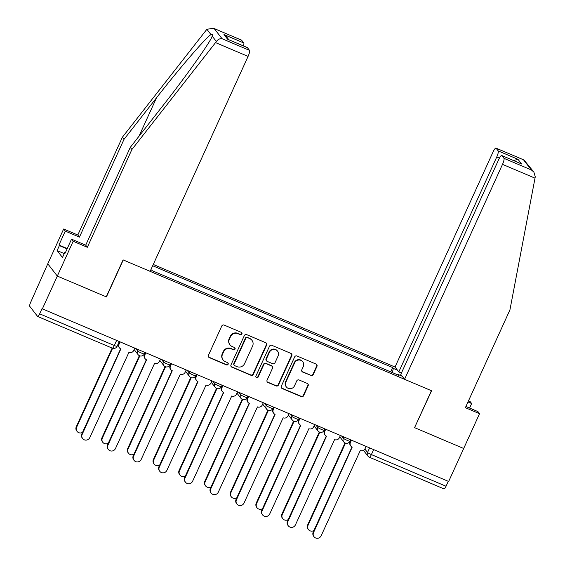 <?xml version="1.0" encoding="UTF-8"?>
<svg xmlns="http://www.w3.org/2000/svg" width="565" height="565" viewBox="0 0 565 565"><rect width="100%" height="100%" fill="white"/><g stroke="black" fill="none" stroke-linecap="round" stroke-linejoin="round"><path stroke-width="0.85" d="M241.933 333.979A1.257 1.222 142.2 0 0 241.319 332.361L224.136 325.066A1.801 1.744 142.2 0 0 221.777 326.005L208.429 355.286A1.801 1.744 142.2 0 0 209.304 357.603L226.494 364.891A1.257 1.222 142.2 0 0 228.006 362.984A1.257 1.222 142.2 0 0 227.533 362.617L225.308 361.671A5.763 5.579 142.2 0 1 222.504 354.269L223.613 351.833A5.763 5.579 142.2 0 1 231.163 348.824L233.387 349.763A1.257 1.222 142.2 0 0 234.899 347.856A1.257 1.222 142.2 0 0 234.426 347.489L232.201 346.543A5.763 5.579 142.2 0 1 229.397 339.141L230.506 336.705A5.763 5.579 142.2 0 1 238.056 333.696L240.28 334.635A1.257 1.222 142.2 0 0 241.933 333.979M230.026 344.876L229.743 344.516A5.763 5.579 142.2 0 1 229.122 338.788L230.23 336.345A5.763 5.579 142.2 0 1 237.78 333.336L240.005 334.282A1.257 1.222 142.2 0 0 241.636 332.559M208.499 356.889A1.801 1.744 142.2 0 0 209.029 357.242L226.212 364.538A1.257 1.222 142.2 0 0 227.85 362.815M223.133 360.004L222.85 359.644A5.763 5.579 142.2 0 1 222.222 353.916L223.337 351.472A5.763 5.579 142.2 0 1 230.887 348.464L233.112 349.41A1.257 1.222 142.2 0 0 234.743 347.687M310.863 375.555A1.801 1.744 142.2 0 0 313.222 374.609L316.965 366.395A1.801 1.744 142.2 0 0 316.089 364.086L296.999 355.985A1.801 1.744 142.2 0 0 294.648 356.925L281.299 386.206A1.801 1.744 142.2 0 0 282.175 388.522L301.265 396.616A1.801 1.744 142.2 0 0 303.624 395.677L308.144 385.754A1.801 1.744 142.2 0 0 307.268 383.444L299.097 379.977A1.801 1.744 142.2 0 0 296.738 380.916L294.499 385.839A4.817 4.668 142.2 0 1 286.37 386.954A4.817 4.668 142.2 0 1 285.848 382.166L294.626 362.885A4.817 4.668 142.2 0 1 302.755 361.77A4.817 4.668 142.2 0 1 303.285 366.558L301.816 369.771A1.801 1.744 142.2 0 0 302.692 372.088L310.588 375.195A1.801 1.744 142.2 0 0 312.946 374.256L316.69 366.042A1.801 1.744 142.2 0 0 316.619 364.439M213.492 28.25L241.523 40.143A5.502 1.194 113 0 1 241.643 40.235L213.492 28.25L206.875 29.295L122.372 137.239L77.808 235.012L63.64 229.002L47.778 263.806L57.312 276.073L106.418 296.908L123.262 259.949L431.42 390.698L414.576 427.656L463.688 448.49L448.652 481.472L42.001 308.695L39.663 313.829L114.314 345.505A3.665 0.431 24.5 0 0 117.096 346.31L119.201 341.684M112.244 348.104A3.665 0.798 -67 0 0 112.322 348.167L37.671 316.492A3.665 0.798 -67 0 1 37.594 316.428L29.733 306.308A3.665 0.798 -67 0 1 30.687 302.275L47.778 263.806L57.312 276.073L42.283 309.048M266.659 345.053A1.801 1.744 142.2 0 0 265.783 342.743L246.7 334.642A1.801 1.744 142.2 0 0 244.341 335.582L230.993 364.863A1.801 1.744 142.2 0 0 231.869 367.172L250.959 375.273A1.801 1.744 142.2 0 0 253.318 374.334L266.659 345.053L266.383 344.692A1.801 1.744 142.2 0 0 266.313 343.089M271.85 345.314L290.94 353.415A1.801 1.744 142.2 0 1 291.815 355.724L278.467 385.005A1.801 1.744 142.2 0 1 276.108 385.944L267.944 382.477A1.801 1.744 142.2 0 1 267.068 380.167L272.478 368.295A1.801 1.744 142.2 0 0 271.603 365.979L266.186 363.676A1.801 1.744 142.2 0 0 263.827 364.623L258.191 376.982A1.257 1.222 142.2 0 1 256.065 377.279A1.257 1.222 142.2 0 1 255.924 376.022L269.491 346.253A1.801 1.744 142.2 0 1 271.85 345.314M499.432 158.087L496.762 156.957L398.805 371.897L395.027 367.038L153.263 264.455M448.285 481.316L446.039 486.253A3.665 0.798 113 0 1 444.048 488.916L369.397 457.24A3.665 0.798 -67 0 0 371.389 454.578L446.039 486.253M37.671 316.492A3.665 0.798 -67 0 0 39.663 313.829M392.35 372.589L393.339 368.415L392.682 367.575L152.677 265.741M393.339 368.415L397.456 370.167M402.125 376.177L398.007 374.425L397.668 374.849M150.926 269.59L152.465 270.805L398.657 375.266L398.007 374.425M390.719 371.897L392.682 367.575M231.064 366.466A1.801 1.744 142.2 0 0 231.594 366.819L250.683 374.913A1.801 1.744 142.2 0 0 253.042 373.974L266.383 344.692M247.442 337.672A1.257 1.222 142.2 0 0 245.789 338.329L234.072 364.037A1.257 1.222 142.2 0 0 234.687 365.654L237.032 366.65A5.763 5.579 142.2 0 0 244.581 363.641L252.59 346.07A5.763 5.579 142.2 0 0 249.787 338.668L247.159 337.319A1.257 1.222 142.2 0 0 245.507 337.976L245.789 338.329M234.214 365.287L233.931 364.926A1.257 1.222 142.2 0 1 233.797 363.676L245.507 337.976M251.962 340.342L251.686 339.982A5.763 5.579 142.2 0 0 249.504 338.308L249.787 338.668M247.159 337.319L249.504 338.308M267.132 381.77A1.801 1.744 142.2 0 0 267.662 382.124L275.833 385.591A1.801 1.744 142.2 0 0 278.192 384.645L291.533 355.364A1.801 1.744 142.2 0 0 291.469 353.768M272.281 366.501L272.005 366.141A1.801 1.744 142.2 0 0 271.32 365.619L265.903 363.323A1.801 1.744 142.2 0 0 263.544 364.263L257.908 376.622L258.191 376.982M255.938 377.081A1.257 1.222 142.2 0 0 257.908 376.622M278.093 355.971A4.817 4.668 142.2 0 0 277.57 351.183A4.817 4.668 142.2 0 0 269.441 352.299L266.341 359.093A1.801 1.744 142.2 0 0 267.224 361.402L272.641 363.705A1.801 1.744 142.2 0 0 275 362.758L278.093 355.971M277.57 351.183L277.288 350.823A4.817 4.668 142.2 0 0 269.159 351.939L269.441 352.299M266.539 360.88L266.263 360.519A1.801 1.744 142.2 0 1 266.066 358.733L269.159 351.939M301.887 371.375A1.801 1.744 142.2 0 0 302.416 371.728L310.588 375.195M302.755 361.77L302.48 361.409A4.817 4.668 142.2 0 0 294.351 362.532L294.626 362.885M286.37 386.954L286.088 386.594A4.817 4.668 142.2 0 1 285.565 381.806L294.351 362.532M281.37 387.809A1.801 1.744 142.2 0 0 281.9 388.162L300.983 396.263A1.801 1.744 142.2 0 0 303.341 395.316L307.869 385.394A1.801 1.744 142.2 0 0 307.798 383.797M112.619 348.273L76.635 427.232A4.216 4.089 142.2 0 0 82.561 432.331M77.094 431.427L76.734 430.968A4.216 4.089 -37.8 0 1 76.275 426.766L112.138 348.082M120.048 342.044L119.06 344.219A3.665 3.552 142.2 0 0 120.846 348.937L82.193 434.386A4.216 4.089 142.2 0 0 82.66 438.581A4.216 4.089 142.2 0 0 89.779 437.607L128.919 352.362A3.665 3.552 142.2 0 0 133.728 350.441L134.717 348.273M82.66 438.581L82.292 438.115A4.216 4.089 -37.8 0 1 81.833 433.92L120.613 348.824M119.462 347.871L119.095 347.404A3.665 3.552 -37.8 0 1 118.699 343.753L119.568 341.846M139.838 355.872L102.343 438.143A4.216 4.089 142.2 0 0 108.268 443.235M102.802 442.339L102.442 441.872A4.216 4.089 -37.8 0 1 101.983 437.677L139.357 355.675M165.545 366.777L128.05 449.048A4.216 4.089 142.2 0 0 133.976 454.147M128.509 453.243L128.149 452.777A4.216 4.089 -37.8 0 1 127.69 448.582L165.065 366.579M215.548 42.601L216.36 41.506C218.055 39.31 219.955 38.378 222.073 38.717L249.511 50.363A5.502 1.194 113 0 1 248.077 56.401L215.548 42.601L131.899 149.506L87.342 247.279L73.168 241.269L57.312 276.073L106.255 296.837L123.092 259.879L150.121 271.348L248.077 56.401M64.24 253.6L57.114 250.578L62.475 257.478L64.742 252.506L65.187 253.078L71.529 239.157L85.703 245.175L130.261 147.394L162.762 105.86C185.927 76.466 210.54 41.803 212.221 36.181C212.885 34.514 212.482 33.999 211.006 34.62C206.621 36.76 179.508 68.196 156.505 97.816L124.01 139.35L79.446 237.123L65.279 231.113L58.937 245.033L67.249 248.558M212.016 36.64L212.221 36.181L216.36 41.506M130.261 147.394L131.899 149.506M71.529 239.157L73.168 241.269M85.703 245.175L87.342 247.279M241.643 40.235L243.755 42.954A5.502 1.194 113 0 1 243.48 45.935M57.114 250.578L59.382 245.606L58.937 245.033M63.64 229.002L65.279 231.113M77.808 235.012L79.446 237.123M122.372 137.239L124.01 139.35M247.399 47.644L227.624 39.253L247.279 47.545A5.502 1.194 113 0 1 247.399 47.644L249.511 50.363M64.742 252.506L65.335 252.76M67.101 248.882L59.382 245.606M228.825 39.72L226.459 36.669L223.98 34.564L243.755 42.954M469.593 408.05L471.655 403.53L467.975 401.969M471.655 403.53L470.009 401.425L468.512 400.79M404.561 379.306L502.511 164.359A5.502 1.194 -67 0 0 503.945 158.313L501.833 155.594A5.502 1.194 -67 0 0 501.72 155.502A5.502 1.194 -67 0 0 498.733 159.492L400.776 374.44L404.561 379.306L431.582 390.768L414.618 427.564M503.945 158.313L531.383 169.959L533.861 172.064L535.267 176.817L509.934 309.903L465.376 407.676L479.544 413.693L477.905 411.581L465.913 406.489M479.544 413.693L463.688 448.49L414.745 427.726M496.762 156.957A5.502 1.194 -67 0 0 498.196 150.912L496.077 148.192A5.502 1.194 -67 0 0 495.964 148.101A5.502 1.194 -67 0 0 492.984 152.091L395.027 367.038M401.425 373.013L398.805 371.897M501.72 155.502L521.608 163.984L501.833 155.594M498.196 150.912L517.971 159.302L513.649 160.566M533.861 172.064L523.995 159.994L496.077 148.192M145.756 352.956L144.767 355.131A3.665 3.552 142.2 0 0 146.554 359.841L107.901 445.298A4.216 4.089 142.2 0 0 108.367 449.493A4.216 4.089 142.2 0 0 115.486 448.511L154.626 363.267A3.665 3.552 142.2 0 0 159.436 361.353L160.425 359.178M108.367 449.493L108 449.027A4.216 4.089 -37.8 0 1 107.541 444.832L146.321 359.736M145.17 358.775L144.802 358.316A3.665 3.552 -37.8 0 1 144.407 354.665L145.276 352.751M171.463 363.86L170.475 366.035A3.665 3.552 142.2 0 0 172.261 370.746L133.608 456.202A4.216 4.089 142.2 0 0 134.075 460.397A4.216 4.089 142.2 0 0 141.194 459.416L180.334 374.178A3.665 3.552 142.2 0 0 185.143 372.257L186.132 370.082M134.075 460.397L133.707 459.931A4.216 4.089 -37.8 0 1 133.248 455.736L172.028 370.64M170.877 369.687L170.51 369.22A3.665 3.552 -37.8 0 1 170.114 365.569L170.983 363.655M191.253 377.681L153.758 459.952A4.216 4.089 142.2 0 0 159.683 465.052M154.217 464.155L153.857 463.688A4.216 4.089 -37.8 0 1 153.398 459.493L190.772 377.491M216.96 388.593L179.465 470.864A4.216 4.089 142.2 0 0 185.391 475.963M179.924 475.059L179.564 474.593A4.216 4.089 -37.8 0 1 179.105 470.398L216.48 388.395M242.668 399.497L205.173 481.768A4.216 4.089 142.2 0 0 211.098 486.868M205.632 485.964L205.272 485.505A4.216 4.089 -37.8 0 1 204.812 481.302L242.187 399.3M197.171 374.772L196.182 376.947A3.665 3.552 142.2 0 0 197.969 381.658L159.316 467.107A4.216 4.089 142.2 0 0 159.775 471.309A4.216 4.089 142.2 0 0 166.901 470.327L206.041 385.083A3.665 3.552 142.2 0 0 210.851 383.169L211.84 380.994M159.775 471.309L159.415 470.843A4.216 4.089 -37.8 0 1 158.956 466.648L197.736 381.552M196.578 380.591L196.217 380.125A3.665 3.552 -37.8 0 1 195.822 376.481L196.691 374.567M222.878 385.676L221.89 387.851A3.665 3.552 142.2 0 0 223.676 392.562L185.023 478.018A4.216 4.089 142.2 0 0 185.482 482.213A4.216 4.089 142.2 0 0 192.609 481.232L231.749 395.987A3.665 3.552 142.2 0 0 236.558 394.073L237.547 391.898M185.482 482.213L185.122 481.747A4.216 4.089 -37.8 0 1 184.663 477.552L223.443 392.456M222.285 391.503L221.925 391.036A3.665 3.552 -37.8 0 1 221.529 387.385L222.398 385.471M248.586 396.588L247.597 398.756A3.665 3.552 142.2 0 0 249.384 403.474L210.731 488.923A4.216 4.089 142.2 0 0 211.19 493.118A4.216 4.089 142.2 0 0 218.316 492.143L257.456 406.899A3.665 3.552 142.2 0 0 262.266 404.985L263.255 402.81M211.19 493.118L210.83 492.652A4.216 4.089 -37.8 0 1 210.371 488.457L249.151 403.368M247.993 402.407L247.632 401.941A3.665 3.552 -37.8 0 1 247.237 398.297L248.106 396.383M268.375 410.409L230.88 492.68A4.216 4.089 142.2 0 0 236.806 497.772M231.339 496.875L230.979 496.409A4.216 4.089 -37.8 0 1 230.52 492.214L267.895 410.211M274.293 407.492L273.305 409.667A3.665 3.552 142.2 0 0 275.091 414.378L236.438 499.834A4.216 4.089 142.2 0 0 236.897 504.029A4.216 4.089 142.2 0 0 244.024 503.048L283.164 417.803A3.665 3.552 142.2 0 0 287.973 415.889L288.962 413.714M236.897 504.029L236.537 503.563A4.216 4.089 -37.8 0 1 236.078 499.368L274.858 414.272M273.7 413.312L273.34 412.853A3.665 3.552 -37.8 0 1 272.944 409.201L273.813 407.287M294.082 421.313L256.588 503.584A4.216 4.089 142.2 0 0 262.513 508.684M257.047 507.78L256.687 507.314A4.216 4.089 -37.8 0 1 256.228 503.118L293.602 421.116M300.001 418.397L299.012 420.572A3.665 3.552 142.2 0 0 300.799 425.29L262.146 510.739A4.216 4.089 142.2 0 0 262.605 514.934A4.216 4.089 142.2 0 0 269.731 513.952L308.871 428.715A3.665 3.552 142.2 0 0 313.681 426.794L314.67 424.619M262.605 514.934L262.245 514.468A4.216 4.089 -37.8 0 1 261.786 510.273L300.566 425.177M299.408 424.223L299.047 423.757A3.665 3.552 -37.8 0 1 298.652 420.106L299.521 418.199M319.79 432.218L282.295 514.496A4.216 4.089 142.2 0 0 288.221 519.588M282.754 518.691L282.394 518.225A4.216 4.089 -37.8 0 1 281.935 514.03L319.31 432.027M325.708 429.308L324.72 431.483A3.665 3.552 142.2 0 0 326.506 436.194L287.853 521.643A4.216 4.089 142.2 0 0 288.312 525.846A4.216 4.089 142.2 0 0 295.439 524.864L334.579 439.619A3.665 3.552 142.2 0 0 339.381 437.706L340.377 435.53M288.312 525.846L287.952 525.379A4.216 4.089 -37.8 0 1 287.493 521.184L326.273 436.088M325.115 435.128L324.755 434.662A3.665 3.552 -37.8 0 1 324.359 431.017L325.228 429.103M345.498 443.13L308.003 525.401A4.216 4.089 142.2 0 0 313.928 530.5M308.462 529.596L308.102 529.13A4.216 4.089 -37.8 0 1 307.643 524.934L345.017 442.932M351.416 440.213L350.427 442.388A3.665 3.552 142.2 0 0 352.214 447.099L313.561 532.555A4.216 4.089 142.2 0 0 314.02 536.75A4.216 4.089 142.2 0 0 321.146 535.768L360.286 450.524A3.665 3.552 142.2 0 0 365.089 448.61L366.085 446.435M314.02 536.75L313.66 536.284A4.216 4.089 -37.8 0 1 313.201 532.089L351.981 446.993M350.823 446.039L350.462 445.573A3.665 3.552 -37.8 0 1 350.067 441.922L350.936 440.008M364.87 449.034L367.533 452.466A3.665 0.431 24.5 0 0 371.389 454.578L373.635 449.641M369.602 447.932L367.533 452.466A3.665 3.552 -37.8 0 0 367.935 456.11A3.665 3.665 0 0 0 369.397 457.24A3.665 0.798 -67 0 1 369.319 457.177A3.665 3.552 -37.8 0 1 367.935 456.11L363.464 450.354M341.648 436.067L343.336 438.242A3.665 0.431 24.5 0 0 346.825 440.199A3.665 0.431 24.5 0 0 349.968 441.159L350.568 439.853M343.894 437.02L343.336 438.242A3.665 3.552 -37.8 0 0 343.739 441.894A3.665 3.665 0 0 0 349.968 441.159M315.941 425.163L317.629 427.338A3.665 0.431 24.5 0 0 321.118 429.287A3.665 0.431 24.5 0 0 324.261 430.255L324.861 428.948M318.187 426.116L317.629 427.338A3.665 3.552 -37.8 0 0 318.031 430.982A3.665 3.665 0 0 0 324.261 430.255M290.233 414.258L291.921 416.426A3.665 0.431 24.5 0 0 295.41 418.382A3.665 0.431 24.5 0 0 298.553 419.35L299.153 418.036M292.479 415.204L291.921 416.426A3.665 3.552 -37.8 0 0 292.324 420.077A3.665 3.665 0 0 0 298.553 419.35M264.526 403.346L266.214 405.522A3.665 0.431 24.5 0 0 269.703 407.478A3.665 0.431 24.5 0 0 272.846 408.439L273.446 407.132M266.772 404.3L266.214 405.522A3.665 3.552 -37.8 0 0 266.616 409.166A3.665 3.665 0 0 0 272.846 408.439M238.818 392.442L240.506 394.61A3.665 0.431 24.5 0 0 243.995 396.566A3.665 0.431 24.5 0 0 247.138 397.534L247.738 396.227M241.064 393.395L240.506 394.61A3.665 3.552 -37.8 0 0 240.909 398.261A3.665 3.665 0 0 0 247.138 397.534M213.111 381.53L214.799 383.706A3.665 0.431 24.5 0 0 218.288 385.662A3.665 0.431 24.5 0 0 221.431 386.622L222.031 385.316M215.357 382.484L214.799 383.706A3.665 3.552 -37.8 0 0 215.201 387.357A3.665 3.665 0 0 0 221.431 386.622M187.403 370.626L189.091 372.801A3.665 0.431 24.5 0 0 192.58 374.75A3.665 0.431 24.5 0 0 195.73 375.718L196.323 374.411M189.649 371.579L189.091 372.801A3.665 3.552 -37.8 0 0 189.494 376.445A3.665 3.665 0 0 0 195.73 375.718M161.696 359.721L163.384 361.89A3.665 0.431 24.5 0 0 166.873 363.846A3.665 0.431 24.5 0 0 170.023 364.806L170.616 363.5M163.942 360.668L163.384 361.89A3.665 3.552 -37.8 0 0 163.786 365.541A3.665 3.665 0 0 0 170.023 364.806M135.988 348.81L137.676 350.985A3.665 0.431 24.5 0 0 141.165 352.941A3.665 0.431 24.5 0 0 144.315 353.902L144.908 352.595M138.234 349.763L137.676 350.985A3.665 3.552 -37.8 0 0 138.079 354.629A3.665 3.665 0 0 0 144.315 353.902M139.463 355.696A3.665 3.552 -37.8 0 1 138.079 354.629L134.131 349.551M165.171 366.6A3.665 3.552 -37.8 0 1 163.786 365.541L159.839 360.463M190.878 377.512A3.665 3.552 -37.8 0 1 189.494 376.445L185.546 371.367M216.586 388.416A3.665 3.552 -37.8 0 1 215.201 387.357L211.254 382.279M242.293 399.328A3.665 3.552 -37.8 0 1 240.909 398.261L236.961 393.184M268.001 410.232A3.665 3.552 -37.8 0 1 266.616 409.166L262.669 404.088M293.708 421.137A3.665 3.552 -37.8 0 1 292.324 420.077L288.376 415M319.416 432.048A3.665 3.552 -37.8 0 1 318.031 430.982L314.084 425.904M345.123 442.953A3.665 3.552 -37.8 0 1 343.739 441.894L339.791 436.816M116.559 340.568L114.314 345.505A3.665 0.798 -67 0 1 112.322 348.167A3.665 3.665 0 0 0 117.096 346.31M237.78 333.336L238.056 333.696M230.23 336.345L230.506 336.705M229.122 338.788L229.397 339.141M233.112 349.41L233.387 349.763M230.887 348.464L231.163 348.824M223.337 351.472L223.613 351.833M222.222 353.916L222.504 354.269M226.212 364.538L226.494 364.891M209.029 357.242L209.304 357.603M240.005 334.282L240.28 334.635M253.042 373.974L253.318 374.334M250.683 374.913L250.959 375.273M231.594 366.819L231.869 367.172M233.797 363.676L234.072 364.037M291.533 355.364L291.815 355.724M278.192 384.645L278.467 385.005M275.833 385.591L276.108 385.944M267.662 382.124L267.944 382.477M271.32 365.619L271.603 365.979M265.903 363.323L266.186 363.676M263.544 364.263L263.827 364.623M266.066 358.733L266.341 359.093M302.416 371.728L302.692 372.088M285.565 381.806L285.848 382.166M307.869 385.394L308.144 385.754M303.341 395.316L303.624 395.677M300.983 396.263L301.265 396.616M281.9 388.162L282.175 388.522M316.69 366.042L316.965 366.395M312.946 374.256L313.222 374.609M76.275 426.766L76.635 427.232M119.06 344.219L118.699 343.753M82.193 434.386L81.833 433.92M101.983 437.677L102.343 438.143M127.69 448.582L128.05 449.048M211.006 34.62L206.875 29.295M214.206 28.596L222.073 38.717M227.624 39.253L223.98 34.564M138.997 136.229L156.505 97.816M531.383 169.959L523.515 159.831M517.971 159.302L521.608 163.984M535.041 178.159L502.511 164.359M144.767 355.131L144.407 354.665M107.901 445.298L107.541 444.832M170.475 366.035L170.114 365.569M133.608 456.202L133.248 455.736M153.398 459.493L153.758 459.952M179.105 470.398L179.465 470.864M204.812 481.302L205.173 481.768M196.182 376.947L195.822 376.481M159.316 467.107L158.956 466.648M221.89 387.851L221.529 387.385M185.023 478.018L184.663 477.552M247.597 398.756L247.237 398.297M210.731 488.923L210.371 488.457M230.52 492.214L230.88 492.68M273.305 409.667L272.944 409.201M236.438 499.834L236.078 499.368M256.228 503.118L256.588 503.584M299.012 420.572L298.652 420.106M262.146 510.739L261.786 510.273M281.935 514.03L282.295 514.496M324.72 431.483L324.359 431.017M287.853 521.643L287.493 521.184M307.643 524.934L308.003 525.401M350.427 442.388L350.067 441.922M313.561 532.555L313.201 532.089M495.964 148.101L523.995 159.994"/></g></svg>
